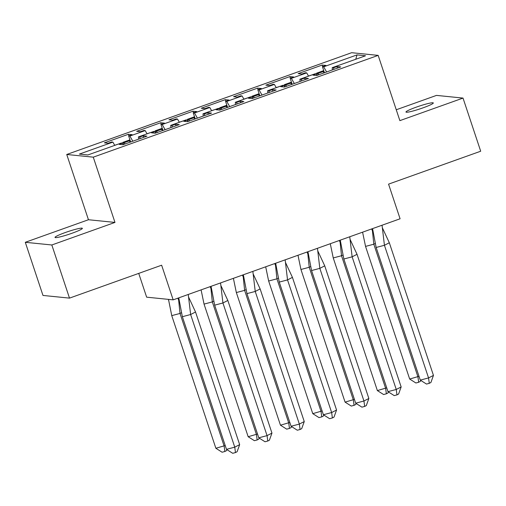 <?xml version="1.0" encoding="UTF-8"?>
<svg xmlns="http://www.w3.org/2000/svg" width="506" height="506" viewBox="0 0 506 506"><rect width="100%" height="100%" fill="white"/><g stroke="black" fill="none" stroke-linecap="round" stroke-linejoin="round"><path stroke-width="0.76" d="M72.08 233.222A14.408 1.429 -18.4 0 0 82.358 228.326A14.408 1.429 -18.4 0 0 65.293 232.532A14.408 1.429 -18.4 0 0 55.015 237.422A14.408 1.429 -18.4 0 0 72.08 233.222M423.029 107.841A14.408 1.429 -18.4 0 0 433.307 102.952A14.408 1.429 -18.4 0 0 416.242 107.158A14.408 1.429 -18.4 0 0 405.964 112.047A14.408 1.429 -18.4 0 0 423.029 107.841M114.976 222.419L88.449 219.737L25.3 242.298L51.827 244.98L114.976 222.419L93.268 157.164L378.165 55.382L399.873 120.637L463.022 98.082L436.501 95.394L396.255 109.77M463.022 98.082L480.7 151.218L388.564 184.133L400.088 218.782L173.166 299.856L146.639 297.167L138.726 273.392M51.827 244.98L69.499 298.123L42.978 295.441L25.3 242.298M88.449 219.737L66.741 154.482L351.638 52.7L378.165 55.382M93.268 157.164L66.741 154.482M284.695 86.95L284.182 85.406L282.936 85.28L267.617 90.757L267.807 92.984M132.812 141.212L129.878 136.044L128.632 135.918L132.148 134.666L128.385 134.28L104.369 142.863L108.132 143.242L111.649 141.984L112.901 142.11L79.36 154.096L87.899 154.956L121.44 142.977L122.686 143.103L119.169 144.362L122.933 144.741L146.949 136.158L143.185 135.779L139.662 137.037L138.416 136.911L153.742 131.44L154.988 131.566L151.465 132.819L155.234 133.204L179.25 124.621L175.481 124.242L171.964 125.501L170.718 125.374L186.037 119.897L187.283 120.023L183.767 121.282L187.53 121.661L211.552 113.085L207.783 112.699L204.266 113.958L203.014 113.831L218.339 108.36L219.585 108.486L216.062 109.745L219.832 110.125L243.848 101.542L240.084 101.162L236.561 102.421L235.315 102.294L250.641 96.823L251.887 96.943L248.364 98.202L252.133 98.588L276.149 90.005L272.38 89.625L268.863 90.878L267.617 90.757M129.878 136.044L145.197 130.573L147.044 133.831M165.108 129.675L162.173 124.508L160.927 124.381L164.45 123.122L160.68 122.743L136.664 131.326L140.434 131.705L143.951 130.447L145.197 130.573M162.173 124.508L177.498 119.036L179.345 122.288M197.41 118.132L194.475 112.971L193.229 112.844L196.752 111.586L192.982 111.206L168.966 119.783L172.729 120.169L176.252 118.91L177.498 119.036M194.475 112.971L209.8 107.493L211.647 110.751M229.711 106.595L226.777 101.428L225.531 101.301L229.047 100.049L225.284 99.663L201.261 108.246L205.031 108.626L208.548 107.367L209.8 107.493M226.777 101.428L242.096 95.957L243.943 99.214M262.007 95.058L259.072 89.891L257.826 89.764L261.349 88.506L257.579 88.126L233.563 96.709L237.333 97.089L240.85 95.83L242.096 95.957M259.072 89.891L274.397 84.42L276.244 87.671M294.309 83.515L291.374 78.354L290.128 78.228L293.644 76.969L289.881 76.589L265.865 85.166L269.628 85.546L273.151 84.293L274.397 84.42M291.374 78.354L306.693 72.877L308.546 76.134M326.61 71.978L323.676 66.811L322.43 66.684L325.946 65.426L322.183 65.046L298.16 73.629L301.93 74.009L305.447 72.75L306.693 72.877M323.676 66.811L357.008 54.901L365.547 55.768L332.214 67.677L332.404 69.904M284.182 85.406L280.666 86.665L284.429 87.045L308.445 78.468L304.682 78.082L301.165 79.341L299.913 79.214L315.238 73.743L316.484 73.87L312.961 75.128L316.731 75.508L340.747 66.925L336.983 66.545L333.46 67.804L332.214 67.677M138.416 136.911L138.606 139.144M170.718 125.374L170.908 127.601M203.014 113.831L203.21 116.064M235.315 102.294L235.505 104.527M299.913 79.214L300.102 81.447M355.762 59.265L357.008 54.901M173.166 299.856L161.635 265.207L69.499 298.123M112.901 142.11L114.748 145.367M322.695 66.59L322.183 65.046M316.996 75.413L316.484 73.87M324.447 72.75L322.43 66.684M333.973 69.347L333.46 67.804M337.496 68.089L336.983 66.545M290.393 78.133L289.881 76.589M258.098 89.67L257.579 88.126M225.796 101.206L225.284 99.663M193.494 112.749L192.982 111.206M161.199 124.286L160.68 122.743M128.897 135.823L128.385 134.28M292.145 84.287L290.128 78.228M301.677 80.884L301.165 79.341M305.194 79.625L304.682 78.082M123.198 144.646L122.686 143.103M130.649 141.984L128.632 135.918M140.175 138.581L139.662 137.037M143.698 137.322L143.185 135.779M155.5 133.11L154.988 131.566M162.945 130.447L160.927 124.381M172.476 127.044L171.964 125.501M175.999 125.785L175.481 124.242M187.796 121.566L187.283 120.023M195.246 118.904L193.229 112.844M204.778 115.501L204.266 113.958M208.295 114.242L207.783 112.699M220.097 110.03L219.585 108.486M227.548 107.367L225.531 101.301M237.074 103.964L236.561 102.421M240.597 102.705L240.084 101.162M252.399 98.487L251.887 96.943M259.844 95.83L257.826 89.764M269.375 92.421L268.863 90.878M272.898 91.169L272.38 89.625M372.555 228.617L376.154 247.472L384.433 245.283L382.049 225.227M371.632 228.946L373.042 232.197M389.329 242.76L433.459 375.408L428.557 377.931L429.265 383.339L426.507 384.067L420.277 380.114L428.557 377.931L384.433 245.283L389.329 242.76L382.517 228.124M420.277 380.114L376.154 247.472M433.459 375.408L430.903 382.498L429.265 383.339M372.378 230.338L373.82 244.215L375.155 243.525M419.012 376.306L409.67 379.038L365.547 246.397L362.587 232.178M420.676 380.36L420.29 381.423L418.658 382.264L417.943 376.856L373.82 244.215L365.547 246.397M409.67 379.038L415.9 382.991L418.658 382.264M324.283 72.807A24.769 5.326 -109.7 0 0 322.822 71.707L323.96 71.302M322.822 71.707L317.547 73.591L316.63 73.149L317.287 75.305M317.547 73.591A24.769 5.326 70.3 0 1 319.008 74.692M312.6 74.686L308.502 76.058M323.732 70.612L316.63 73.149M340.26 240.16L343.852 259.009L352.132 256.827L349.754 236.77M339.336 240.489L340.74 243.74M357.034 254.303L401.157 386.945L396.255 389.468L396.97 394.876L394.206 395.603L387.982 391.65L396.255 389.468L352.132 256.827L357.034 254.303L350.215 239.667M387.982 391.65L343.852 259.009M401.157 386.945L398.601 394.035L396.97 394.876M307.958 251.697L311.557 270.546L319.83 268.363L317.452 248.307M307.034 252.026L308.439 255.277M324.732 265.84L368.855 398.481L363.953 401.005L364.668 406.419L361.91 407.147L355.68 403.193L363.953 401.005L319.83 268.363L324.732 265.84L317.92 251.204M355.68 403.193L311.557 270.546M368.855 398.481L366.3 405.578L364.668 406.419M275.656 263.234L279.255 282.089L287.534 279.907L285.15 259.844M274.739 263.569L276.143 266.814M292.43 277.377L336.56 410.024L331.658 412.548L332.366 417.956L329.608 418.683L323.378 414.73L331.658 412.548L287.534 279.907L292.43 277.377L285.618 262.74M323.378 414.73L279.255 282.089M336.56 410.024L334.004 417.115L332.366 417.956M243.361 274.777L246.953 293.625L255.233 291.443L252.855 271.387M242.437 275.106L243.841 278.357M260.135 288.92L304.258 421.561L299.356 424.085L300.071 429.493L297.313 430.22L291.083 426.267L299.356 424.085L255.233 291.443L260.135 288.92L253.323 274.284M291.083 426.267L246.953 293.625M304.258 421.561L301.702 428.652L300.071 429.493M211.059 286.314L214.658 305.162L222.931 302.98L220.553 282.924M210.135 286.643L211.54 289.894M227.833 300.456L271.956 433.098L267.06 435.628L267.769 441.036L265.011 441.763L258.781 437.81L267.06 435.628L222.931 302.98L227.833 300.456L221.021 285.82M258.781 437.81L214.658 305.162M271.956 433.098L269.401 440.195L267.769 441.036M340.076 241.874L341.518 255.751L342.853 255.068M386.71 387.843L377.368 390.581L333.245 257.933L330.285 243.721M388.374 391.903L387.988 392.96L386.356 393.807L385.648 388.393L341.518 255.751L333.245 257.933M377.368 390.581L383.599 394.535L386.356 393.807M291.987 84.344A24.769 5.326 -109.7 0 0 290.526 83.243L291.665 82.839M290.526 83.243L285.245 85.134L284.334 84.692L284.992 86.849M285.245 85.134A24.769 5.326 70.3 0 1 286.706 86.235M280.299 86.222L276.2 87.595M291.437 82.155L284.334 84.692M307.781 253.411L309.223 267.288L310.557 266.605M354.415 399.386L345.073 402.118L300.943 269.477L297.99 255.258M356.072 403.44L355.693 404.503L354.061 405.344L353.346 399.936L309.223 267.288L300.943 269.477M345.073 402.118L351.297 406.071L354.061 405.344M259.686 95.887A24.769 5.326 -109.7 0 0 258.224 94.786L259.363 94.375M258.224 94.786L252.943 96.671L252.032 96.229L252.69 98.385M252.943 96.671A24.769 5.326 70.3 0 1 254.404 97.772M248.003 97.759L243.905 99.132M259.135 93.692L252.032 96.229M275.479 264.954L276.921 278.831L278.256 278.142M322.113 410.923L312.771 413.655L268.648 281.013L265.688 266.801M323.777 414.977L323.391 416.04L321.759 416.881L321.044 411.473L276.921 278.831L268.648 281.013M312.771 413.655L319.001 417.608L321.759 416.881M227.384 107.424A24.769 5.326 -109.7 0 0 225.923 106.323L227.061 105.918M225.923 106.323L220.648 108.208L219.737 107.765L220.388 109.922M220.648 108.208A24.769 5.326 70.3 0 1 222.109 109.309M215.701 109.302L211.603 110.675M226.833 105.229L219.737 107.765M243.177 276.491L244.626 290.368L245.954 289.685M289.811 422.466L280.469 425.198L236.346 292.55L233.386 278.338M291.475 426.52L291.095 427.583L289.457 428.424L288.749 423.01L244.626 290.368L236.346 292.55M280.469 425.198L286.7 429.151L289.457 428.424M195.088 118.961A24.769 5.326 -109.7 0 0 193.627 117.866L194.766 117.455M193.627 117.866L188.346 119.751L187.435 119.308L188.093 121.465M188.346 119.751A24.769 5.326 70.3 0 1 189.807 120.852M183.406 120.839L179.301 122.212M194.538 116.772L187.435 119.308M210.882 288.034L212.324 301.911L213.659 301.222M257.516 434.003L248.174 436.735L204.044 304.093L201.091 289.875M259.173 438.057L258.794 439.119L257.162 439.961L256.447 434.553L212.324 301.911L204.044 304.093M248.174 436.735L254.398 440.688L257.162 439.961M162.787 130.504A24.769 5.326 -109.7 0 0 161.325 129.403L162.464 128.998M161.325 129.403L156.044 131.288L155.133 130.845L155.791 133.002M156.044 131.288A24.769 5.326 70.3 0 1 157.505 132.389M151.104 132.376L147.006 133.748M162.236 128.309L155.133 130.845M178.757 297.857L182.356 316.705L190.635 314.523L188.251 294.46M177.84 298.186L179.244 301.437M195.531 311.993L239.661 444.641L234.759 447.165L235.467 452.573L232.709 453.3L226.479 449.347L234.759 447.165L190.635 314.523L195.531 311.993L188.719 297.357M226.479 449.347L182.356 316.705M239.661 444.641L237.105 451.731L235.467 452.573M178.58 299.571L180.022 313.448L181.357 312.759M225.214 445.539L215.872 448.272L171.749 315.63L168.492 299.381M226.878 449.6L226.492 450.656L224.86 451.497L224.145 446.09L180.022 313.448L171.749 315.63M215.872 448.272L222.102 452.225L224.86 451.497M130.491 142.041A24.769 5.326 -109.7 0 0 129.024 140.94L130.162 140.535M129.024 140.94L123.749 142.825L122.838 142.382L123.496 144.539M123.749 142.825A24.769 5.326 70.3 0 1 125.21 143.925M118.802 143.919L114.704 145.292M129.934 139.846L122.838 142.382M168.631 300.362L168.384 299.369"/></g></svg>
